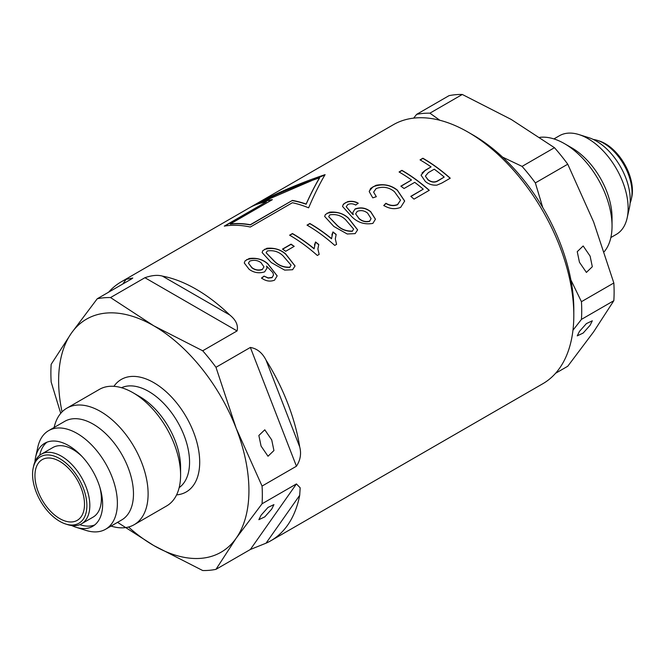 <?xml version="1.0" encoding="UTF-8"?>
<svg xmlns="http://www.w3.org/2000/svg" width="665" height="665" viewBox="0 0 665 665"><rect width="100%" height="100%" fill="white"/><g stroke="black" fill="none" stroke-linecap="round" stroke-linejoin="round"><path stroke-width="1" d="M590.113 256.116L583.172 245.975L577.245 251.661L579.456 262.276L586.397 272.417L592.316 266.731L590.113 256.116M579.456 331.403L577.245 335.858L583.172 333.049L590.113 325.252L592.316 320.788L586.397 323.606L579.456 331.403M630.079 203.174A40.191 23.209 -120 0 0 631.301 199.259L631.75 197.247A38.395 22.169 -120 0 0 605.275 143.665A38.395 22.169 -120 0 0 599.256 140.972L597.295 140.348A40.191 23.209 -120 0 0 593.296 139.459M631.301 199.259A40.191 23.209 -120 0 0 603.587 143.175A40.191 23.209 -120 0 0 597.295 140.348M610.861 237.538L616.347 234.371A56.941 32.876 -120 0 0 627.137 218.029L629.373 207.97A47.963 27.697 -120 0 0 596.297 141.038A47.963 27.697 -120 0 0 588.783 137.672L578.957 134.579A56.941 32.876 -120 0 0 559.406 135.751L553.92 138.919M627.137 218.029A56.941 32.876 -120 0 0 587.877 138.569A56.941 32.876 -120 0 0 578.957 134.579M604.269 251.653A67.281 38.844 -120 0 0 612.041 226.042L612.041 217.596A56.941 32.876 -120 0 0 571.784 147.863L564.46 143.64A67.281 38.844 -120 0 0 564.46 143.64A67.281 38.844 -120 0 0 539.797 137.356M612.041 226.042A67.281 38.844 -120 0 0 564.469 143.64L571.784 147.863M572.956 330.247L581.443 319.391A149.517 86.325 -120 0 0 581.443 301.686L570.886 279.915M542.715 207.447L535.358 182.908A149.517 86.325 -120 0 0 522.075 166.391L502.557 157.106M439.873 120.282L429.906 113.175A149.517 86.325 -120 0 0 416.631 114.363L413.655 118.137M581.443 301.686L613.837 282.982L593.629 221.952L567.752 164.205L535.358 182.908M567.752 164.205A149.517 86.325 -120 0 0 554.469 147.688L511.219 119.442L462.3 94.472L429.906 113.175M522.075 166.391L554.469 147.688M555.574 373.281L567.752 366.249L593.629 331.827L613.837 300.688L581.443 319.391M613.837 300.688A149.517 86.325 -120 0 0 613.837 282.982M462.3 94.472A149.517 86.325 -120 0 0 449.025 95.66L416.631 114.363M271.727 439.939L273.93 450.554L268.012 456.24L261.071 446.09L258.86 435.475L264.786 429.789L271.727 439.939M261.071 515.217L268.012 507.42L273.93 504.61L271.727 509.066L264.786 516.871L258.86 519.681L261.071 515.217M59.725 518.6A35.045 20.233 -120 0 0 77.248 520.338A35.045 20.233 -120 0 0 82.618 492.25A35.045 20.233 -120 0 0 59.725 461.369A35.045 20.233 -120 0 0 42.203 459.631A35.045 20.233 -120 0 0 36.833 487.719A35.045 20.233 -120 0 0 59.725 518.6M108.586 292.209A149.517 86.325 60 0 1 121.313 281.777L393.323 124.729A149.517 86.325 60 0 1 468.085 132.136L468.085 132.136A149.517 86.325 60 0 1 573.812 315.26A149.517 86.325 60 0 1 542.84 383.713L270.83 540.753A149.517 86.325 60 0 1 266.05 543.18L250.356 549.49L215.975 569.34A149.517 86.325 60 0 1 202.7 570.528L153.781 545.558A134.571 77.697 60 0 1 128.503 527.013M473.156 135.07L468.085 132.144L473.164 135.07A142.343 82.186 60 0 1 473.164 135.07A142.343 82.186 60 0 1 573.812 309.4L573.812 315.26M59.725 521.335A38.395 22.169 60 0 1 33.25 467.753A38.395 22.169 60 0 1 59.725 458.634A38.395 22.169 60 0 1 86.708 502.067A38.395 22.169 60 0 1 65.744 524.028A38.395 22.169 60 0 1 59.725 521.335M33.25 467.753L33.699 465.741A40.191 23.209 60 0 1 41.313 454.203A40.191 23.209 60 0 1 61.413 456.198A40.191 23.209 60 0 1 87.664 491.61A40.191 23.209 60 0 1 81.504 523.821A40.191 23.209 60 0 1 67.705 524.652L65.744 524.028M41.313 454.203L52.868 447.537A40.191 23.209 60 0 1 72.967 449.523A40.191 23.209 60 0 1 82.003 456.456M94.721 524.951A47.963 27.697 60 0 1 79.8 524.652M34.921 461.826A47.963 27.697 60 0 1 35.627 457.03A47.963 27.697 60 0 1 44.721 443.264A47.963 27.697 60 0 1 68.703 445.633A47.963 27.697 60 0 1 100.041 487.902A47.963 27.697 60 0 1 92.684 526.339A47.963 27.697 60 0 1 76.217 527.328A47.963 27.697 60 0 1 71.704 525.541M35.627 457.03L37.863 446.971A56.941 32.876 60 0 1 48.653 430.629A56.941 32.876 60 0 1 77.123 433.455A56.941 32.876 60 0 1 114.322 483.621A56.941 32.876 60 0 1 105.594 529.249A56.941 32.876 60 0 1 86.043 530.421L76.217 527.328M48.653 430.629L64.754 421.336A56.941 32.876 60 0 1 93.216 424.162A56.941 32.876 60 0 1 130.415 474.328A56.941 32.876 60 0 1 121.687 519.955L105.594 529.249M54.139 427.462A67.281 38.844 60 0 1 66.891 408.152A67.281 38.844 60 0 1 100.54 411.485A67.281 38.844 60 0 1 144.488 470.778A67.281 38.844 60 0 1 134.18 524.693A67.281 38.844 60 0 1 111.08 526.082M66.891 408.152L99.376 389.399A67.281 38.844 60 0 1 133.017 392.732L133.017 392.732A67.281 38.844 60 0 1 180.589 475.143A67.281 38.844 60 0 1 166.657 505.94L134.18 524.693M139.741 396.614L133.017 392.732L139.741 396.614A57.772 33.358 60 0 1 180.589 467.379L180.589 475.143M224.296 226.117L266.382 201.811A149.517 86.325 -120 0 0 250.173 207.397C272.234 194.945 297.213 184.03 325.085 174.637C319.84 183.449 314.346 194.513 308.618 207.829A149.517 86.325 -120 0 0 292.409 202.725L250.314 227.031A149.517 86.325 -120 0 0 224.296 226.117M121.313 281.777A149.517 86.325 60 0 1 126.092 279.35L132.784 278.02L131.628 278.901L97.248 298.751A149.517 86.325 60 0 1 110.531 297.563L144.912 277.712C151.869 275.302 157.705 274.761 162.418 276.108A149.517 86.325 60 0 1 196.067 289.184A149.517 86.325 60 0 1 229.724 314.961C235.934 319.94 238.386 325.26 237.081 330.929L202.7 350.779A149.517 86.325 60 0 1 215.975 367.296L250.356 347.446C257.147 348.593 262.376 352.832 266.05 360.147A149.517 86.325 60 0 1 299.699 446.88C301.486 453.655 300.405 460.105 296.44 466.223L262.06 486.073A149.517 86.325 60 0 1 262.06 503.779L296.44 483.929L300.173 487.819L299.699 495.309A149.517 86.325 60 0 1 270.83 540.753M245.061 260.896L249.234 258.494C256.615 257.629 262.791 259.367 267.754 263.706L277.172 275.867L274.57 280.148C270.173 281.894 265.825 281.187 261.528 278.037L264.013 276.108L268.136 277.887L272.076 277.455L273.531 275.019L272.933 272.725L266.565 266.058L267.022 268.12L264.637 271.852C259.084 273.623 253.914 272.775 249.126 269.3L244.271 262.983L245.061 260.896M262.816 250.647L266.931 248.269C274.545 247.671 280.854 249.633 285.859 254.155L295.052 265.958L292.608 269.732L284.687 270.115L271.287 262.567L262.118 252.559L262.816 250.647M292.45 233.54L289.608 235.186A149.517 86.325 60 0 1 317.33 255.46L319.167 254.396L317.878 248.959L318.751 244.504A149.517 86.325 -120 0 0 315.551 241.977L314.129 248.652A149.517 86.325 -120 0 0 292.45 233.54L292.45 233.739A149.284 86.184 60 0 1 314.129 248.851L314.129 248.652M309.865 223.49L307.022 225.127A149.517 86.325 60 0 1 334.744 245.402L336.59 244.338L335.301 238.901L336.166 234.446A149.517 86.325 -120 0 0 332.966 231.927L331.544 238.602A149.517 86.325 -120 0 0 309.865 223.49L309.865 223.681A149.284 86.184 60 0 1 331.544 238.801L331.544 238.602M325.368 214.537L329.491 212.16C337.105 211.553 343.414 213.515 348.418 218.045L357.612 229.841L355.16 233.615L347.238 233.997L333.847 226.457L324.67 216.449L325.368 214.537M343.423 204.113L347.662 201.661C351.544 200.872 355.06 201.379 358.202 203.191L355.717 205.061C353.098 203.581 350.455 203.39 347.77 204.504L346.224 206.74L352.55 214.005A149.517 86.325 -120 0 1 353.223 214.487L352.791 212.634L355.035 208.993C360.671 206.923 365.891 207.812 370.679 211.645L375.442 219.184L372.899 223.374C364.927 224.837 357.978 222.7 352.051 216.981L342.533 206.449L343.423 204.113M370.638 188.394L375.999 185.302C384.245 183.723 391.344 185.319 397.304 190.074L404.669 201.03L400.696 207.33C395.243 209.583 389.607 208.968 383.788 205.485L385.924 203.274C389.948 205.626 393.846 206.025 397.612 204.471L400.513 200.182L394.461 191.711C389.067 187.214 382.965 186.158 376.157 188.536L373.622 192.135L376.324 196.699L372.774 197.854L369.233 191.645L370.638 188.394M401.918 170.34L399.075 171.977A149.517 86.325 60 0 1 411.519 180.007L400.854 186.167A149.517 86.325 60 0 1 404.054 188.511L414.711 182.351A149.517 86.325 60 0 1 423.248 189.168L410.804 196.35A149.517 86.325 60 0 1 414.004 199.126L429.282 190.298A149.517 86.325 -120 0 0 401.918 170.34L401.918 170.531A149.284 86.184 60 0 1 429.149 190.381M422.89 158.228L420.047 159.874A149.517 86.325 60 0 1 431.061 166.898L425.284 170.232L421.053 175.178L425.268 181.387C428.534 184.205 432.416 185.452 436.913 185.128L441.826 183.058L450.255 178.195A149.517 86.325 -120 0 0 422.89 158.228L422.89 158.428A149.284 86.184 60 0 1 450.122 178.27M60.731 413.347L51.163 382.018A149.517 86.325 60 0 1 51.163 364.312L71.371 333.173A134.571 77.697 60 0 1 153.781 325.808L110.531 297.563M291.029 244.163L282.492 249.092A149.517 86.325 60 0 1 285.692 251.279L294.221 246.358A149.517 86.325 -120 0 0 291.029 244.163L291.029 244.363A149.284 86.184 60 0 1 294.071 246.449M97.248 298.751L71.371 333.173A134.571 77.697 60 0 0 62.045 411.909M202.7 350.779L153.781 325.808A134.571 77.697 60 0 1 236.183 428.318L215.975 367.296M262.06 486.073L236.183 428.318A134.571 77.697 60 0 1 236.183 538.193L262.06 503.779M215.975 569.34L236.183 538.193A134.571 77.697 60 0 1 153.781 545.558L117.547 522.349M39.742 455.267A47.963 27.697 60 0 1 46.949 442.192M99.908 487.453A40.191 23.209 60 0 1 93.058 517.146L81.504 523.821M420.214 159.974L422.89 158.428M425.284 170.232L422.026 172.991M425.284 170.431L431.061 166.898M427.961 179.824L427.961 179.625C431.543 182.351 435.001 182.626 438.318 180.464L444.212 177.056L438.318 180.664C435.01 182.833 431.56 182.551 427.961 179.824L425.45 176.225L427.961 179.625M444.212 177.056A149.517 86.325 60 0 0 434.262 169.193L428.31 172.626L425.45 176.025M399.241 172.077L401.918 170.531M410.945 196.466L423.248 189.168M401.003 186.275L411.519 180.007M400.513 200.182L397.612 204.67C393.871 206.233 389.973 205.834 385.924 203.473L385.924 203.274M404.669 201.138L397.304 190.265C389.865 184.529 381.718 183.399 372.874 186.89L369.308 191.063M383.788 205.676L385.924 203.473M353.223 214.487L353.223 214.679A149.284 86.184 60 0 0 352.55 214.197L352.55 214.005M375.434 219.284L370.679 211.844C365.933 208.02 360.721 207.131 355.035 209.184L355.035 208.993M358.202 203.382C353.913 201.038 349.574 200.872 345.177 202.883L343.074 204.803M352.55 214.197L346.224 206.74M371.078 218.619L369.632 221.337C365.708 222.326 362.176 221.437 359.025 218.677L355.692 213.955L359.025 218.477C362.159 221.237 365.692 222.127 369.632 221.137L371.078 218.619L367.629 213.132C364.462 210.589 361.004 209.99 357.246 211.345L355.692 213.756M357.612 229.94L348.418 218.236C342.433 212.792 335.335 211.154 327.122 213.307L327.122 213.116M345.584 219.691C341.286 215.526 336.049 213.906 329.882 214.837L328.685 216.649L336.698 224.82C341.02 229.242 346.266 231.32 352.433 231.063L353.622 229.059L345.584 219.691M353.622 229.059L352.433 231.063M352.433 231.262C346.266 231.52 341.02 229.442 336.698 225.019L336.698 224.82M336.698 225.019L328.685 216.649M307.188 225.227L309.865 223.681M332.966 231.927L331.86 234.969M332.966 232.127A149.284 86.184 60 0 1 336.108 234.604M289.774 235.277L292.45 233.739M315.551 241.977L314.445 245.028M315.551 242.176A149.284 86.184 60 0 1 318.693 244.654M282.65 249.2L291.029 244.363M295.052 266.05L285.859 254.354C279.882 248.91 272.783 247.264 264.562 249.425L264.562 249.234M283.032 255.809C278.735 251.644 273.498 250.023 267.322 250.954L266.125 252.767L274.146 260.938C278.469 265.36 283.714 267.438 289.882 267.18L291.062 265.177L283.032 255.809M291.062 265.177L289.882 267.18M289.882 267.38C283.706 267.638 278.46 265.551 274.146 261.137L274.146 260.938M274.146 261.137L266.125 252.767M273.531 275.019L272.076 277.662L268.136 278.086L264.013 276.108M277.172 275.942L267.754 263.905C261.736 258.677 254.737 257.272 246.748 259.707L246.748 259.516M260.963 262.6C257.596 260.206 253.855 259.707 249.741 261.104L248.427 263.149L251.877 267.588C255.028 269.99 258.527 270.589 262.367 269.367L263.955 266.831L260.963 262.6M263.955 266.831L262.367 269.367M262.367 269.566C258.577 270.796 255.077 270.198 251.877 267.787L251.877 267.588M251.877 267.787L248.427 263.149M261.528 278.236L264.013 276.299M224.861 226.017L266.382 201.811M324.927 174.912L254.188 205.427M272.376 199.65A149.517 86.325 -120 0 0 258.643 203.091C277.205 193.673 297.496 185.261 319.524 177.854C315.235 185.036 310.779 193.764 306.141 204.03A149.517 86.325 -120 0 0 292.409 200.406L250.314 224.704A149.517 86.325 -120 0 0 230.29 223.955L272.376 199.65M271.877 199.941A149.284 86.184 60 0 0 258.643 203.349L258.643 203.091M250.314 224.704L250.314 224.911A149.284 86.184 60 0 0 230.29 224.18L230.29 223.955M250.314 224.911L292.409 200.406M292.409 200.614A149.284 86.184 60 0 1 306.141 204.23L306.141 204.03M306.141 204.23C310.779 193.964 315.243 185.244 319.524 178.062L319.524 177.854M121.496 387.72A57.772 33.358 60 0 1 148.702 391.444A57.772 33.358 60 0 1 185.992 440.862A57.772 33.358 60 0 1 179.176 487.628M113.915 386.332A64.954 37.498 60 0 1 153.781 382.649A64.954 37.498 60 0 1 198.162 447.678A64.954 37.498 60 0 1 176.591 494.885M250.356 549.49L296.44 483.929M299.699 495.309L266.05 543.18M296.44 466.223L250.356 347.446M266.05 360.147L299.699 446.88M237.081 330.929L144.912 277.712M162.418 276.108L229.724 314.961M122.842 283.972L126.092 279.35"/></g></svg>

